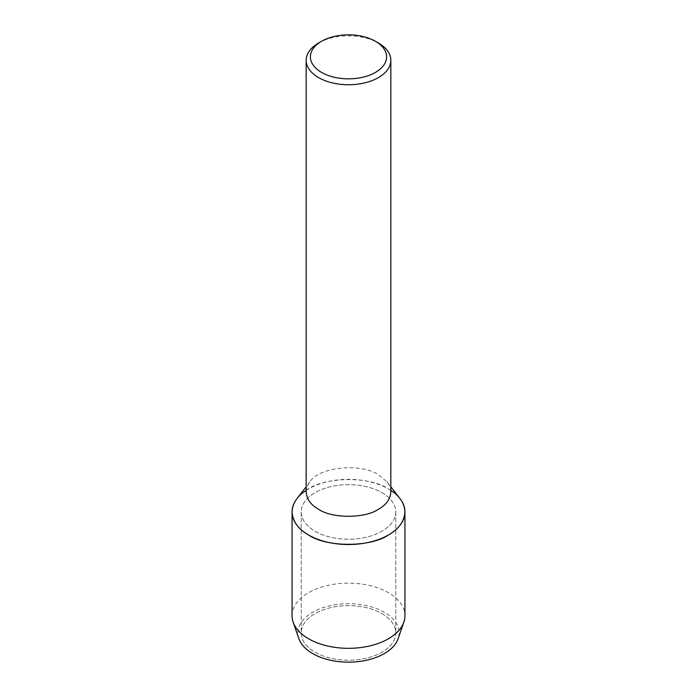 <?xml version="1.0" encoding="UTF-8"?>
<svg xmlns="http://www.w3.org/2000/svg" width="697" height="697" viewBox="0 0 697 697"><rect width="100%" height="100%" fill="white"/><g stroke="black" fill="none" stroke-linecap="round" stroke-linejoin="round"><path stroke-width="0.52" stroke-dasharray="3.48 2.61" d="M381.93 613.621A47.274 27.296 180 0 1 395.774 632.928A47.274 27.296 180 0 1 348.5 660.216A47.274 27.296 180 0 1 301.226 632.92A47.274 27.296 180 0 1 330.413 607.706A47.274 27.296 180 0 1 381.93 613.621A47.274 27.296 180 0 1 395.774 632.928A47.274 27.296 180 0 1 348.5 660.216A47.274 27.296 180 0 1 301.226 632.92A47.274 27.296 180 0 1 330.413 607.706A47.274 27.296 180 0 1 381.93 613.621M306.166 491.995C306.21 488.44 307.438 485.112 309.851 482.01C318.163 467.19 360.218 462.555 378.436 474.709L387.149 482.01C389.562 485.112 390.79 488.44 390.834 491.995M296.974 498.643A56.44 32.585 180 0 1 388.412 488.902A56.44 32.585 180 0 1 400.026 498.643M318.564 43.022A42.334 24.439 180 0 1 378.436 43.022M381.93 492.648A47.274 27.296 180 0 1 395.774 511.947A47.274 27.296 180 0 1 348.5 539.243A47.274 27.296 180 0 1 301.226 511.947A47.274 27.296 180 0 1 330.413 486.733A47.274 27.296 180 0 1 381.93 492.648A47.274 27.296 180 0 1 395.774 511.947A47.274 27.296 180 0 1 348.5 539.243A47.274 27.296 180 0 1 301.226 511.947A47.274 27.296 180 0 1 330.413 486.733A47.274 27.296 180 0 1 381.93 492.648M292.06 615.73A56.44 32.585 180 0 1 326.902 585.628A56.44 32.585 180 0 1 388.412 592.685A56.44 32.585 180 0 1 404.94 615.73M298.856 638.635A50.62 29.23 180 0 1 324.628 607.148A50.62 29.23 180 0 1 384.3 612.254A50.62 29.23 180 0 1 398.144 638.635M306.166 490.392C322.964 476.861 369.506 475.729 388.412 488.902L390.834 490.392M387.149 482.01L390.834 486.776M309.851 482.01L306.166 486.776M395.774 511.947L395.774 632.92L395.774 511.947M301.226 511.947L301.226 632.92L301.226 511.947"/><path stroke-width="1.05" d="M375.439 41.289L378.436 43.022A42.334 24.439 180 0 1 390.834 60.308L390.834 491.995C390.311 499.165 386.173 504.924 378.436 509.272C364.958 518.594 332.042 518.594 318.564 509.272C310.827 504.924 306.689 499.165 306.166 491.995L306.166 60.299A42.334 24.439 180 0 1 318.564 43.022L321.561 41.289A38.1 21.999 180 0 1 375.439 41.289L375.439 41.289A38.1 21.999 180 0 1 375.439 72.401A38.1 21.999 180 0 1 321.561 72.401A38.1 21.999 180 0 1 321.561 41.289M390.834 486.776L400.026 498.643A56.44 32.585 180 0 1 348.5 544.531A56.44 32.585 180 0 1 296.974 498.643L306.166 486.776M390.834 60.308A42.334 24.439 180 0 1 348.5 84.746A42.334 24.439 180 0 1 306.166 60.299M390.834 490.392C399.738 496.098 404.443 503.286 404.94 511.947L404.94 615.73A56.44 32.585 180 0 1 403.859 622.099A56.44 32.585 180 0 1 348.5 648.323A56.44 32.585 180 0 1 293.141 622.099A56.44 32.585 180 0 1 292.06 615.73L292.06 511.947C292.557 503.286 297.262 496.098 306.166 490.392M403.851 622.099L398.144 638.635A50.62 29.23 180 0 1 348.5 662.15A50.62 29.23 180 0 1 298.856 638.635L293.149 622.099M404.94 511.947C404.243 521.504 398.736 529.189 388.412 534.991C370.447 547.424 326.553 547.424 308.588 534.991C298.264 529.189 292.757 521.504 292.06 511.947"/></g></svg>
